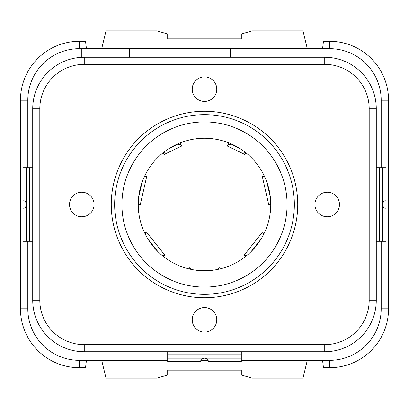 <?xml version="1.0" encoding="UTF-8"?>
<svg xmlns="http://www.w3.org/2000/svg" width="409" height="409" viewBox="0 0 409 409"><rect width="100%" height="100%" fill="white"/><g stroke="black" fill="none" stroke-linecap="round" stroke-linejoin="round"><path stroke-width="0.61" d="M86.432 48.671L85.542 41.309L79.346 41.309A58.896 58.896 0 0 0 20.45 100.205L27.812 100.205L27.812 167.69L27.812 100.205A51.534 51.534 0 0 1 79.346 48.671L329.654 48.671A51.534 51.534 0 0 1 381.188 100.205L381.188 167.69L381.188 100.205L388.55 100.205A58.896 58.896 0 0 0 329.654 41.309L323.458 41.309L322.568 48.671M388.55 308.795L381.188 308.795L381.188 241.31L381.188 308.795A51.534 51.534 0 0 1 329.654 360.329L241.31 360.329L329.654 360.329L329.654 367.691A58.896 58.896 0 0 0 388.55 308.795L388.55 100.205M208.181 360.329L200.819 360.329L208.181 360.329M20.45 308.795A58.896 58.896 0 0 0 79.346 367.691L79.346 360.329L167.69 360.329L79.346 360.329A51.534 51.534 0 0 1 27.812 308.795L27.812 241.31L27.812 308.795L20.45 308.795L20.45 100.205M278.12 48.671L278.12 57.26M324.746 57.26L84.254 57.26A51.534 51.534 0 0 0 32.72 108.794L32.72 300.206A51.534 51.534 0 0 0 84.254 351.74L324.746 351.74A51.534 51.534 0 0 0 376.28 300.206L376.28 108.794A51.534 51.534 0 0 0 324.746 57.26L324.746 64.346L84.254 64.346A44.448 44.448 0 0 0 39.806 108.794L39.806 300.206A44.448 44.448 0 0 0 84.254 344.654L324.746 344.654A44.448 44.448 0 0 0 369.194 300.206L369.194 108.794A44.448 44.448 0 0 0 324.746 64.346M287.077 204.5A82.577 82.577 0 0 1 204.5 287.077A82.577 82.577 0 0 1 121.923 204.5A82.577 82.577 0 0 1 204.5 121.923A82.577 82.577 0 0 1 287.077 204.5M270.758 204.5A66.258 66.258 0 0 0 204.5 138.242A66.258 66.258 0 0 0 138.242 204.5A66.258 66.258 0 0 0 204.5 270.758A66.258 66.258 0 0 0 270.758 204.5M26.288 167.69L26.288 204.5C26.033 206.765 25.322 207.992 24.162 208.181L22.904 208.181L22.904 241.31L26.288 241.31L26.288 204.5C26.033 202.235 25.322 201.008 24.162 200.819L22.904 200.819L22.904 167.69L32.72 167.69M26.288 241.31L32.72 241.31M376.28 241.31L386.096 241.31L386.096 208.181L384.838 208.181C383.678 207.992 382.967 206.765 382.712 204.5C382.967 202.235 383.678 201.008 384.838 200.819L386.096 200.819L386.096 167.69L376.28 167.69M167.69 358.172L204.5 358.172C206.765 358.427 207.992 359.138 208.181 360.298L208.181 361.556L241.31 361.556L241.31 358.172L204.5 358.172C202.235 358.427 201.008 359.138 200.819 360.298L200.819 361.556L167.69 361.556L167.69 351.74M241.31 358.172L241.31 351.74M228.749 142.838L227.23 145.993L244.919 154.51L245.165 153.988L244.521 151.693M228.35 143.661L229.434 143.109M240.017 148.564L233.053 145.21C230.103 144.275 228.242 144.362 227.481 145.471M245.783 152.71L244.919 154.51M245.794 152.685L245.165 153.988M264.178 175.778L262.23 176.223L264.204 175.768M264.889 177.235L262.793 176.095M270.758 204.48L269.347 204.802L270.738 202.864M270.375 197.394L266.934 182.317M262.23 176.223L268.785 204.929L269.347 204.802M263.468 234.715L263.053 232.363M245.829 256.29L244.694 255.385L247.077 255.267M245.804 256.274L244.694 255.385M251.126 251.576L260.768 239.485M217.644 269.439L219.224 267.65M189.776 269.102L189.776 267.65L191.356 269.439M196.77 270.303L212.23 270.303M189.776 269.076L189.776 267.65M144.812 233.268L146.396 232.005L164.755 255.027L164.306 255.385L161.923 255.267M144.832 233.248L145.947 232.363L145.532 234.715M148.232 239.485L157.874 251.576M144.822 175.778L146.77 176.223L140.215 204.929L138.242 204.48M138.262 202.864L139.653 204.802M144.796 175.768L146.207 176.095L144.111 177.235M142.066 182.317L138.625 197.394M146.77 176.223L146.207 176.095M180.906 144.193L181.77 145.993L164.081 154.51L163.206 152.685M164.479 151.693L163.835 153.988M179.566 143.109L180.65 143.661L181.519 145.471C180.758 144.362 178.897 144.275 175.947 145.21L168.983 148.564M180.251 142.838L180.706 143.779M181.77 145.993L181.519 145.471M101.708 48.671L105.997 30.879L156.892 30.879L167.69 34.008L167.69 38.855L241.31 38.855L241.31 34.008L252.108 30.879L303.003 30.879L307.292 48.671M81.8 57.316L81.8 48.671L79.346 48.671L79.346 41.309M307.292 360.329L303.003 378.12L252.108 378.12L241.31 374.992L241.31 370.145L167.69 370.145L167.69 374.992L156.892 378.12L105.997 378.12L101.708 360.329M322.568 360.329L323.458 367.691L329.654 367.691M86.432 360.329L85.542 367.691L79.346 367.691M230.267 48.671L230.267 57.26M129.653 48.671L129.653 57.26M216.77 89.162A12.27 12.27 0 0 0 204.5 76.892A12.27 12.27 0 0 0 192.23 89.162A12.27 12.27 0 0 0 204.5 101.432A12.27 12.27 0 0 0 216.77 89.162M94.07 204.5A12.27 12.27 0 0 0 81.8 192.23A12.27 12.27 0 0 0 69.53 204.5A12.27 12.27 0 0 0 81.8 216.77A12.27 12.27 0 0 0 94.07 204.5M339.47 204.5A12.27 12.27 0 0 0 327.2 192.23A12.27 12.27 0 0 0 314.93 204.5A12.27 12.27 0 0 0 327.2 216.77A12.27 12.27 0 0 0 339.47 204.5M216.77 319.838A12.27 12.27 0 0 0 204.5 307.568A12.27 12.27 0 0 0 192.23 319.838A12.27 12.27 0 0 0 204.5 332.108A12.27 12.27 0 0 0 216.77 319.838M84.254 64.346L84.254 57.26M39.806 108.794L32.72 108.794M111.253 204.5A93.247 93.247 0 0 0 204.5 297.747A93.247 93.247 0 0 0 297.747 204.5A93.247 93.247 0 0 0 204.5 111.253A93.247 93.247 0 0 0 111.253 204.5M39.806 300.206L32.72 300.206M84.254 344.654L84.254 351.74M324.746 344.654L324.746 351.74M369.194 300.206L376.28 300.206M369.194 108.794L376.28 108.794M114.648 204.5A89.852 89.852 0 0 0 204.5 294.352A89.852 89.852 0 0 0 294.352 204.5A89.852 89.852 0 0 0 204.5 114.648A89.852 89.852 0 0 0 114.648 204.5M29.673 241.31L29.673 167.69M379.327 241.31L379.327 167.69M382.712 241.31L382.712 167.69M241.31 354.787L167.69 354.787M233.248 144.801L233.053 145.21M175.947 145.21L175.752 144.801M329.654 48.671L329.654 41.309M244.245 255.027L262.604 232.005M189.776 267.077L219.224 267.077"/></g></svg>
